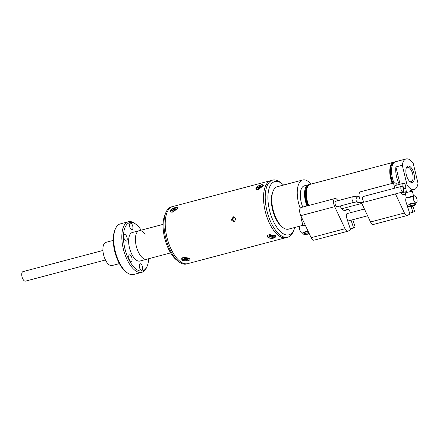 <?xml version="1.0" encoding="UTF-8"?>
<svg xmlns="http://www.w3.org/2000/svg" width="440" height="440" viewBox="0 0 440 440"><rect width="100%" height="100%" fill="white"/><g stroke="black" fill="none" stroke-linecap="round" stroke-linejoin="round"><path stroke-width="0.66" d="M145.2 234.19A14.757 6.694 75.2 0 0 139.117 230.714L132.336 232.507A14.757 6.694 75.2 0 0 129.459 247.759A14.757 6.694 75.2 0 0 139.887 261.041L146.669 259.248A14.757 6.694 75.2 0 1 136.241 245.966A14.757 6.694 75.2 0 1 139.117 230.714A14.757 6.694 75.2 0 0 136.329 246.329A14.757 6.694 75.2 0 0 146.339 259.314A14.757 6.694 75.2 0 0 146.669 259.248L170.638 252.901M131.918 257.906A3.383 1.535 75.2 0 0 129.525 254.859A3.383 1.535 75.2 0 0 128.865 258.357A3.383 1.535 75.2 0 0 131.258 261.404A3.383 1.535 75.2 0 0 131.918 257.906M127.045 237.606A3.383 1.535 75.2 0 0 124.652 234.559A3.383 1.535 75.2 0 0 123.992 238.056A3.383 1.535 75.2 0 0 126.385 241.104A3.383 1.535 75.2 0 0 127.045 237.606M132.764 226.248A3.383 1.535 75.2 0 0 130.372 223.201A3.383 1.535 75.2 0 0 129.712 226.699A3.383 1.535 75.2 0 0 132.105 229.746A3.383 1.535 75.2 0 0 132.764 226.248M142.511 266.849A3.383 1.535 75.2 0 0 140.118 263.802A3.383 1.535 75.2 0 0 139.458 267.3A3.383 1.535 75.2 0 0 141.851 270.347A3.383 1.535 75.2 0 0 142.511 266.849M141.18 230.164A24.992 11.336 75.2 0 0 136.186 224.499A24.992 11.336 75.2 0 0 124.845 248.441A24.992 11.336 75.2 0 0 135.916 268.945A24.992 11.336 75.2 0 0 147.191 266.096A24.992 11.336 75.2 0 0 148.731 258.704M147.191 266.096L146.702 267.278A26.169 11.869 -104.8 0 1 141.79 272.344A26.169 11.869 -104.8 0 1 123.294 248.787A26.169 11.869 -104.8 0 1 128.398 221.744A26.169 11.869 -104.8 0 1 135.168 223.718L136.186 224.499M128.398 221.744L120.263 223.894A26.169 11.869 75.2 0 0 115.357 228.96A26.169 11.869 75.2 0 0 115.159 250.943A26.169 11.869 75.2 0 0 126.885 272.52A26.169 11.869 75.2 0 0 133.656 274.5L141.79 272.344M126.885 272.52L125.868 271.739A24.992 11.336 -104.8 0 1 114.675 251.13A24.992 11.336 -104.8 0 1 114.862 230.142L115.357 228.96M173.311 206.437A29.519 13.387 75.2 0 0 172.639 206.575A29.519 13.387 75.2 0 0 167.062 237.804A29.519 13.387 75.2 0 0 187.077 263.78A29.519 13.387 75.2 0 0 187.748 263.643A29.519 13.387 -104.8 0 1 166.887 237.078A29.519 13.387 -104.8 0 1 172.639 206.575L171.369 206.91A29.519 13.387 75.2 0 0 165.836 212.625A29.519 13.387 75.2 0 0 178.838 261.751A29.519 13.387 75.2 0 0 185.806 264.115A29.519 13.387 75.2 0 0 186.472 263.978L286.044 237.628A29.519 13.387 -104.8 0 1 265.183 211.057A29.519 13.387 -104.8 0 1 270.941 180.554A29.519 13.387 75.2 0 0 265.364 211.789A29.519 13.387 75.2 0 0 285.379 237.765A29.519 13.387 75.2 0 0 286.044 237.628L287.743 237.177A29.519 13.387 -104.8 0 1 287.073 237.314A29.519 13.387 -104.8 0 1 267.058 211.338A29.519 13.387 -104.8 0 1 272.635 180.109A29.519 13.387 -104.8 0 1 273.306 179.971A29.519 13.387 -104.8 0 1 280.274 182.336L281.963 183.639A27.55 12.496 75.2 0 0 275.462 181.434A27.55 12.496 75.2 0 0 269.462 210.029A27.55 12.496 75.2 0 0 288.31 234.955A27.55 12.496 75.2 0 0 294.096 229.493A27.55 12.496 75.2 0 0 294.8 227.469M178.838 261.751L176.726 260.117A27.055 12.271 -104.8 0 1 164.808 215.083L165.836 212.625M119.4 263.615L112.057 265.557A12.001 5.445 -104.8 0 1 111.788 265.612A12.001 5.445 -104.8 0 1 103.648 255.052A12.001 5.445 -104.8 0 1 105.913 242.347L113.262 240.405M232.518 218.422A21.648 9.818 75.2 0 0 232.876 220.022A21.648 9.818 75.2 0 0 233.139 221.067M102.927 250.476L22.957 271.639A4.912 2.228 75.2 0 0 22 276.716A4.912 2.228 75.2 0 0 25.471 281.138L105.441 259.974M273.867 238.029L275.369 235.659L269.352 234.542L267.784 235.301L268.202 237.947L273.279 238.183M188.249 260.689L189.75 258.319L183.733 257.202L182.166 257.961L182.584 260.607L187.66 260.843M231.347 220.017L234.097 222.046L235.956 218.796L233.316 216.75L231.347 220.017M233.899 216.744L232.496 219.846L234.657 221.881M174.889 207.642L170.599 209.924L170.841 212.168L172.904 212.086L177.854 208.291L175.544 207.465M260.507 184.982L256.218 187.264L256.46 189.508L258.522 189.426L263.472 185.631L261.162 184.806M270.54 235.406A2.283 1.105 -178.5 0 0 271.145 235.51M283.575 185.048A27.55 12.496 75.2 0 0 281.963 183.639M294.096 229.493L293.277 231.462A29.519 13.387 -104.8 0 1 287.743 237.177M303.072 225.253L303.859 225.071M300.195 208.274A21.94 9.95 -104.8 0 1 298.474 202.648A21.94 9.95 -104.8 0 1 302.753 179.977A21.94 9.95 -104.8 0 1 310.97 184.107M300.273 226.023L288.514 229.136A21.94 9.95 -104.8 0 1 282.838 227.48A21.94 9.95 -104.8 0 1 273.009 209.385A21.94 9.95 -104.8 0 1 273.174 190.96A21.94 9.95 -104.8 0 1 277.288 186.714L302.753 179.977M306.983 205.953A15.89 7.205 -104.8 0 1 305.443 201.124A15.89 7.205 -104.8 0 1 308.539 184.701A15.89 7.205 -104.8 0 1 309.045 184.608M302.742 207.075A15.89 7.205 -104.8 0 1 301.202 202.246A15.89 7.205 -104.8 0 1 304.304 185.823L308.539 184.701M307.978 205.695A15.89 7.205 -104.8 0 1 306.433 200.86A15.89 7.205 -104.8 0 1 306.554 187.517L306.07 188.667A14.74 6.683 75.2 0 0 305.959 201.047A14.74 6.683 75.2 0 0 307.511 205.816M308.248 205.623A15.89 7.205 -104.8 0 1 306.702 200.788A15.89 7.205 -104.8 0 1 309.804 184.365A15.89 7.205 -104.8 0 1 310.365 184.272M282.838 227.48L281.826 226.694A20.763 9.416 -104.8 0 1 272.525 209.578A20.763 9.416 -104.8 0 1 272.679 192.143L273.174 190.96M308.308 205.607A15.758 7.15 -104.8 0 1 306.763 200.778A15.758 7.15 -104.8 0 1 309.386 184.652M306.554 187.517A15.89 7.205 -104.8 0 1 309.534 184.437A15.89 7.205 -104.8 0 1 309.666 184.404M393.014 183.189A15.84 7.183 -104.8 0 1 391.474 178.354A15.84 7.183 -104.8 0 1 394.559 161.986A15.84 7.183 -104.8 0 1 395.043 161.898M392.744 183.26A15.84 7.183 -104.8 0 1 391.199 178.426A15.84 7.183 -104.8 0 1 394.29 162.058A15.84 7.183 -104.8 0 1 394.427 162.024M399.361 184.415A15.84 7.183 75.2 0 1 395.912 166.936L402.286 165.248A15.84 7.183 -104.8 0 1 406.093 158.934A15.84 7.183 -104.8 0 1 406.45 158.862A15.84 7.183 -104.8 0 1 413.286 163.62L418 183.249A15.84 7.183 -104.8 0 1 414.194 189.563A15.84 7.183 -104.8 0 1 413.837 189.635A15.84 7.183 -104.8 0 1 407 184.877L405.433 185.29M414.194 189.563L410.449 190.531M406.406 191.626L403.618 192.363A15.84 7.183 -104.8 0 1 403.26 192.434A15.84 7.183 -104.8 0 1 401.561 192.28M413.952 173.685A8.454 3.834 -104.8 0 1 410.118 181.781A8.454 3.834 -104.8 0 1 406.334 174.812A8.454 3.834 -104.8 0 1 406.395 167.712A8.454 3.834 -104.8 0 1 410.212 166.749A8.454 3.834 -104.8 0 1 413.952 173.685M406.202 168.256A7.469 3.388 -104.8 0 1 407.33 167.266A7.469 3.388 -104.8 0 1 412.665 173.976A7.469 3.388 -104.8 0 1 411.153 181.704A7.469 3.388 -104.8 0 1 409.684 181.406M395.912 166.936L400.065 184.234M402.286 165.248L407 184.877M393.965 182.936A15.84 7.183 -104.8 0 1 395.511 161.733L406.093 158.934M403.134 192.451A15.84 7.183 -104.8 0 1 402.666 192.615A15.84 7.183 -104.8 0 1 400.818 192.594M402.529 192.649A15.84 7.183 -104.8 0 1 402.397 192.687A15.84 7.183 -104.8 0 1 400.939 192.748M413.094 203.599L410.459 203.506L409.415 204.501M308.11 231.385L305.476 231.292L304.436 232.287M416.884 199.133A3.685 1.672 -104.8 0 1 416.163 202.939A3.685 1.672 -104.8 0 1 413.562 199.623A3.685 1.672 -104.8 0 1 414.277 195.816A3.685 1.672 -104.8 0 1 416.884 199.133M302.659 232.98L302.368 233.057A3.685 1.672 -104.8 0 1 299.761 229.74A3.685 1.672 -104.8 0 1 300.482 225.935L302.841 225.308L304.128 225.671L305.25 225.154M406.318 197.923L407.82 197.527L409.107 197.89L411.829 196.465L414.277 195.816M308.176 231.374L302.638 232.881L302.923 234.086L305.75 234.52L309.111 233.365M306.636 234.432L309.177 233.508M308.715 232.524L302.923 234.086M416.014 204.353L415.729 203.148L410.68 204.171L407.616 205.101L407.918 206.311L416.009 204.369L412.517 206.47L415.069 205.029L410.729 206.74L407.918 206.311M411.62 206.646L412.517 206.47M413.507 195.91L412.357 191.131L405.163 192.858L406.318 197.643L413.43 196.042M412.929 196.174L406.896 197.769M412.555 196.273L407.27 197.67M269.753 236.467L269.456 236.924A2.712 1.315 1.5 0 1 269.137 236.709A2.712 1.315 1.5 0 1 269.071 236.649M269.456 236.924L271.156 236.902L272.371 237.622A2.783 1.348 -178.5 0 0 273.328 237.364L272.663 236.5L274.098 235.945A2.783 1.348 -178.5 0 0 273.531 235.466L272.596 235.714L272.663 236.5M272.596 235.714L271.777 235.752L270.567 235.032A2.783 1.348 -178.5 0 0 269.605 235.285L270.27 236.154L268.835 236.709A2.783 1.348 -178.5 0 0 269.071 236.962A2.783 1.348 -178.5 0 0 269.401 237.188M272.69 235.691L272.745 236.451M273.136 235.571L273.163 236.192M270.237 235.092L270.155 235.752M270.419 235.059L270.27 236.154M270.325 235.73L270.336 236.94M271.227 235.543L271.156 236.902M273.103 237.171A2.712 1.315 1.5 0 1 272.36 237.347L271.953 235.835L271.821 237.155M272.36 237.347L272.371 237.622M275.253 235.554A4.169 2.018 1.5 0 1 273.405 238.156A4.169 2.018 1.5 0 1 267.872 237.276A4.169 2.018 1.5 0 1 267.812 235.274M269.06 234.625A4.169 2.018 1.5 0 1 269.66 234.471M272.707 235.686L272.96 236.313M257.439 188.012A2.712 1.1 152.1 0 1 257.444 187.996A2.712 1.1 152.1 0 1 257.637 187.693L257.95 187.875M260.365 187.561L260.046 186.054A2.712 1.1 152.1 0 1 260.739 185.856M261.861 186.84A2.783 1.127 -27.9 0 0 262.163 186.236L260.656 186.489L260.887 185.554A2.783 1.127 -27.9 0 0 259.93 185.806L259.149 186.885L257.466 187.479A2.783 1.127 -27.9 0 0 257.163 188.084L258.671 187.836L258.44 188.766A2.783 1.127 -27.9 0 0 259.397 188.513L260.178 187.435L261.861 186.84M261.443 186.951L261.228 186.483M260.904 187.099L260.656 186.489M260.26 187.396L259.633 186.395M259.721 187.897L259.149 186.885M258.825 189.343A4.169 1.694 152.1 0 1 258.225 189.497M256.514 189.524A4.169 1.694 152.1 0 1 256.069 188.111A4.169 1.694 152.1 0 1 260.453 184.998A4.169 1.694 152.1 0 1 263.412 185.79M259.177 188.59L258.671 187.836M259.034 188.634L258.737 188.177M258.775 187.99L258.401 187.231M186.984 258.374L187.044 259.16L188.48 258.605A2.783 1.348 -178.5 0 0 187.913 258.126L186.159 258.412L184.948 257.692A2.783 1.348 -178.5 0 0 183.986 257.945L184.652 258.814L183.838 259.584A2.712 1.315 1.5 0 1 183.519 259.369A2.712 1.315 1.5 0 1 183.453 259.309M183.838 259.584L185.537 259.562L186.753 260.282A2.783 1.348 -178.5 0 0 187.71 260.024L187.044 259.16M184.151 259.122L183.216 259.369A2.783 1.348 -178.5 0 0 183.453 259.622A2.783 1.348 -178.5 0 0 183.782 259.848M184.619 257.752L184.536 258.412M184.8 257.719L184.652 258.814M187.517 258.231L187.545 258.852M189.635 258.214A4.169 2.018 1.5 0 1 187.787 260.815A4.169 2.018 1.5 0 1 182.254 259.936A4.169 2.018 1.5 0 1 182.193 257.934M183.441 257.285A4.169 2.018 1.5 0 1 184.041 257.131M184.707 258.385L184.718 259.6M185.609 258.203L185.537 259.562M187.484 259.831A2.712 1.315 1.5 0 1 186.742 260.007L186.335 258.495L186.203 259.815M186.742 260.007L186.753 260.282M171.82 210.672A2.712 1.1 152.1 0 1 171.826 210.656A2.712 1.1 152.1 0 1 172.018 210.353L172.332 210.535M174.746 210.221L174.427 208.714A2.712 1.1 152.1 0 1 175.12 208.516M175.406 209.143L175.456 209.71M174.075 210.584L176.242 209.501A2.783 1.127 -27.9 0 0 176.545 208.896L175.038 209.149L175.269 208.214A2.783 1.127 -27.9 0 0 174.312 208.466L173.531 209.545L171.847 210.139A2.783 1.127 -27.9 0 0 171.545 210.744L173.052 210.496L172.821 211.426A2.783 1.127 -27.9 0 0 173.778 211.173L174.075 210.584M175.824 209.611L175.61 209.143M175.285 209.759L175.038 209.149M175.362 209.732L175.114 209.149M174.642 210.056L174.014 209.055M174.103 210.556L173.531 209.545M173.156 210.65L172.782 209.891M173.558 211.25L173.052 210.496M173.415 211.294L173.118 210.837M173.206 212.003A4.169 1.694 152.1 0 1 172.607 212.157M170.896 212.185A4.169 1.694 152.1 0 1 170.451 210.771A4.169 1.694 152.1 0 1 174.834 207.658A4.169 1.694 152.1 0 1 177.793 208.45M347.677 213.444A3.779 1.716 75.2 0 0 346.726 217.982L350.543 229.74L348.161 231.11A5.016 2.277 -104.8 0 1 347.902 231.22L313.995 240.196A5.016 2.277 -104.8 0 1 311.152 237.699L300.779 215.655A5.665 2.569 -104.8 0 1 300.25 214.313A5.665 2.569 -104.8 0 1 301.092 207.515L335 198.539A5.665 2.569 -104.8 0 1 337.865 200.695M347.902 231.22A5.016 2.277 -104.8 0 1 345.059 228.723L334.686 206.679A5.665 2.569 -104.8 0 1 334.158 205.337A5.665 2.569 -104.8 0 1 335 198.539M352.798 219.709L355.19 227.068L353.601 227.981L351.06 220.171M344.031 210.436L347.155 209.605A4.917 2.233 -104.8 0 1 347.408 209.501A4.917 2.233 -104.8 0 1 350.51 212.696M350.262 228.866L353.601 227.981M340.038 206.019A9.84 4.46 75.2 0 0 345.422 210.524A9.84 4.46 75.2 0 0 345.928 210.315L347.155 209.605M344.877 210.59L345.928 210.315M352.671 196.774A2.855 1.293 -104.8 0 0 352.517 200.871A2.855 1.293 -104.8 0 0 354.134 202.29L337.178 206.778A2.855 1.293 -104.8 0 1 335.561 205.359A2.855 1.293 -104.8 0 1 335.72 201.262L352.671 196.774L356.928 196.163L359.139 196.493M403.161 187.803A2.855 1.293 75.2 0 0 401.544 186.384A2.855 1.293 75.2 0 0 401.39 190.482A2.855 1.293 75.2 0 0 403.007 191.901A2.855 1.293 75.2 0 0 403.161 187.803M359.623 198.6A5.665 2.569 -104.8 0 1 360.465 191.802L394.372 182.826A5.665 2.569 -104.8 0 1 397.238 184.982M393.245 188.579A5.665 2.569 -104.8 0 1 394.372 182.826M412.935 206.338L414.563 211.354L412.973 212.267L411.164 206.712M403.403 194.722L405.477 194.172M406.538 197.78A3.779 1.716 75.2 0 0 406.098 202.268L409.921 214.027L407.534 215.397A5.016 2.277 -104.8 0 1 407.275 215.507A5.016 2.277 -104.8 0 1 404.432 213.01L395.445 193.903M407.275 215.507L373.368 224.477A5.016 2.277 -104.8 0 1 370.524 221.986L361.411 202.609M409.635 213.153L412.973 212.267M400.747 192.495A9.84 4.46 75.2 0 0 404.795 194.81A9.84 4.46 75.2 0 0 405.3 194.601L405.548 194.458M404.25 194.876L405.3 194.601M405.73 186.599A2.855 1.293 -104.8 0 1 405.048 188.815A2.855 1.293 -104.8 0 1 402.903 185.521A2.855 1.293 -104.8 0 1 403.584 183.299A2.855 1.293 -104.8 0 1 405.73 186.599M394.482 188.249A2.855 1.293 -104.8 0 1 394.405 187.764A2.855 1.293 -104.8 0 1 395.093 185.548L403.584 183.299M402.144 192.742L401.863 192.825A15.84 7.183 -104.8 0 1 401.093 192.935M392.211 183.398A15.84 7.183 -104.8 0 1 390.665 178.569A15.84 7.183 -104.8 0 1 393.756 162.201L310.31 184.283C309.089 184.41 307.912 185.587 306.774 187.809M308.759 205.486A15.84 7.183 -104.8 0 1 307.219 200.656A15.84 7.183 -104.8 0 1 310.31 184.283M300.779 215.655L334.686 206.679M311.152 237.699L345.059 228.723M401.544 186.384L363.275 196.51A2.855 1.293 -104.8 0 0 363.121 200.607A2.855 1.293 -104.8 0 0 364.738 202.026C360.019 202.791 357.528 202.741 357.275 201.872A2.855 2.623 -59.9 0 1 359.156 196.614M370.524 221.986L404.432 213.01M163.086 224.367L139.117 230.714M272.635 180.109L172.639 206.575M401.863 192.825L401.159 193.012M361.796 203.429L341.786 208.725M394.042 162.135L393.756 162.201M416.163 202.939L415.305 203.165M407.638 205.194L407.099 205.343M367.609 215.793L347.721 221.056M364.419 209.011L346.94 213.637M307.533 234.251L309.205 233.558M301.103 218.064L302.902 225.561M410.663 190.476L410.872 191.351M406.082 190.278L406.588 192.379M407.786 197.384L407.88 197.78M343.97 210.413L347.408 209.501M354.134 202.29L357.385 201.922M364.738 202.026L403.007 191.901M403.343 194.7L405.471 194.134M405.048 188.815L403.618 189.195"/></g></svg>
